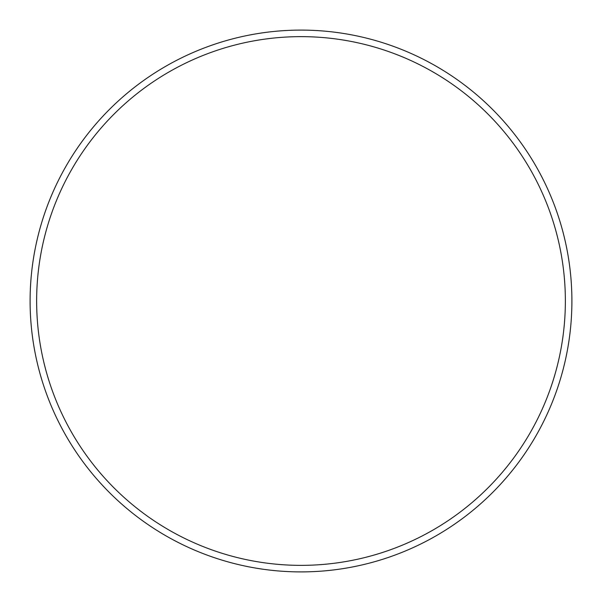<?xml version="1.0" encoding="UTF-8"?>
<svg xmlns="http://www.w3.org/2000/svg" width="602" height="602" viewBox="0 0 602 602"><rect width="100%" height="100%" fill="white"/><g stroke="black" fill="none" stroke-linecap="round" stroke-linejoin="round"><path stroke-width="0.9" d="M565.361 301A264.361 264.361 0 0 0 301 36.639A264.361 264.361 0 0 0 36.639 301A264.361 264.361 0 0 0 301 565.361A264.361 264.361 0 0 0 565.361 301M30.1 301A270.9 270.9 0 0 1 301 30.1A270.9 270.9 0 0 1 571.9 301A270.9 270.9 0 0 1 301 571.9A270.9 270.9 0 0 1 30.1 301"/></g></svg>

